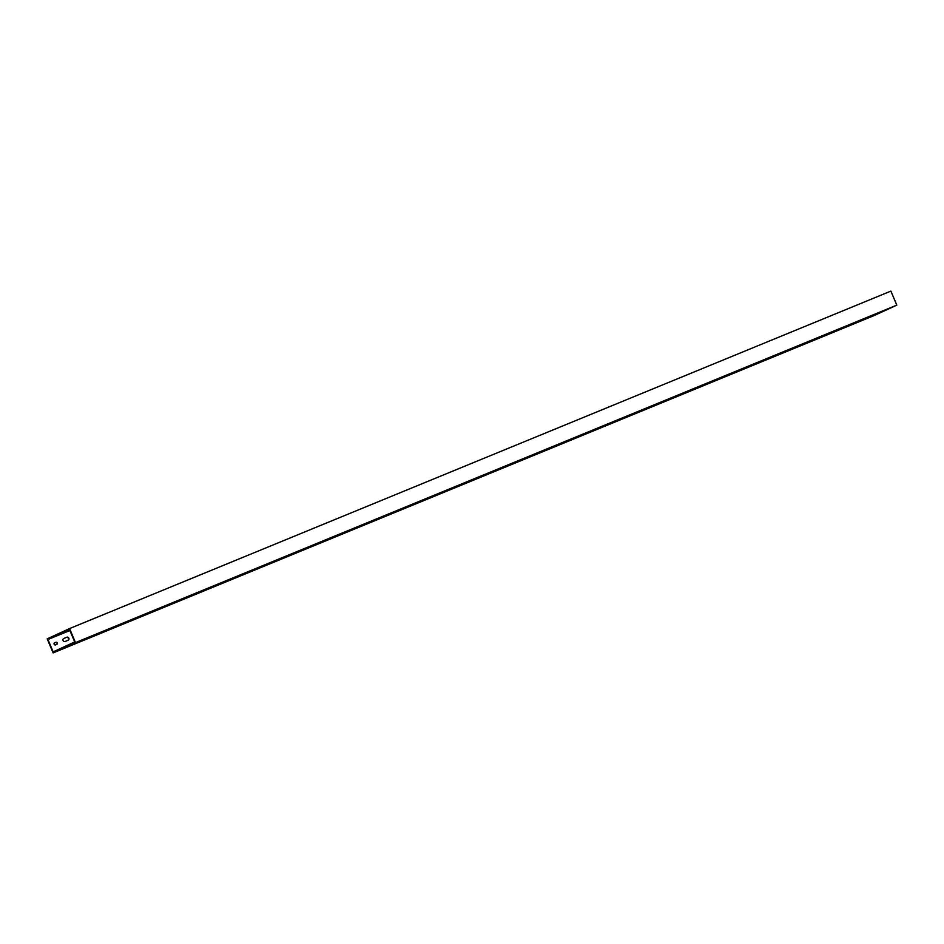 <?xml version="1.0" encoding="UTF-8"?>
<svg xmlns="http://www.w3.org/2000/svg" width="944" height="944" viewBox="0 0 944 944"><rect width="100%" height="100%" fill="white"/><g stroke="black" fill="none" stroke-linecap="round" stroke-linejoin="round"><path stroke-width="1.42" d="M47.955 639.525L53.171 651.867L74.718 641.932L69.502 629.601L47.955 639.525L69.891 630.509M896.8 305.136L874.451 315.426L53.124 652.894L47.2 638.864L69.549 628.574L890.876 291.106L896.8 305.136L75.473 642.593L69.549 628.574M53.124 652.894L75.473 642.593M55.425 644.929L56.864 644.339A1.145 1.003 65.3 0 0 55.967 642.239L54.54 642.829A1.145 1.003 65.3 0 0 55.425 644.929M54.374 642.911L55.967 642.239M56.616 644.433A1.145 1.003 65.3 0 0 55.566 642.416M63.779 638.474A1.652 1.44 65.3 0 0 65.065 641.519L68.145 640.256A1.652 1.44 65.3 0 0 66.859 637.212L63.685 638.522M63.59 638.581L66.859 637.212M67.933 640.339A1.652 1.44 65.3 0 0 66.458 637.401"/></g></svg>
